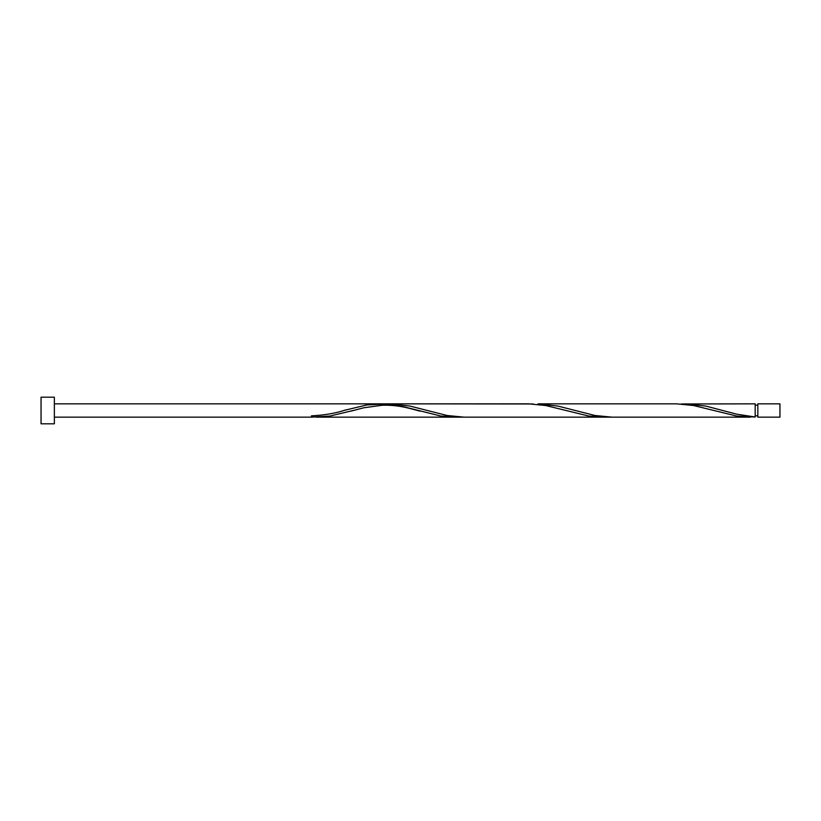 <?xml version="1.0" encoding="UTF-8"?>
<svg xmlns="http://www.w3.org/2000/svg" width="821" height="821" viewBox="0 0 821 821"><rect width="100%" height="100%" fill="white"/><g stroke="black" fill="none" stroke-linecap="round" stroke-linejoin="round"><path stroke-width="1.23" d="M779.95 410.5L779.95 417.16L757.834 417.16L757.834 403.84L779.95 403.84L779.95 410.5M54.36 410.5L54.36 423.81L41.05 423.81L41.05 397.19L54.36 397.19L54.36 410.5M750.456 417.16L611.984 417.16L594.938 415.488L557.962 406.087L538.032 403.84L676.504 403.84L693.55 405.512L736.683 416.052L755.176 417.027L755.176 403.84L681.225 403.973M755.176 416.996L736.683 414.174L705.875 406.087L685.946 403.84M611.984 417.16L464.081 417.16L447.035 415.488L410.048 406.087L390.119 403.84L533.311 403.973M390.119 403.84L385.398 403.973M343.701 410.5L366.915 404.948L385.398 403.973L403.891 406.826L440.867 416.052L459.36 417.027M54.36 403.84L528.591 403.84L545.637 405.512L588.78 416.052L607.263 417.027M353.143 410.5L329.939 416.052L311.446 417.16L311.446 415.826C324.316 415.252 335.861 413.25 346.072 409.833M757.834 415.826L755.176 415.826M602.552 417.16L316.167 417.16M311.446 417.16L54.36 417.16M757.834 405.174L755.176 405.174M420.024 411.167C409.843 408.571 399.683 404.866 382.422 405.225L364.011 407.739L350.783 411.167"/></g></svg>
